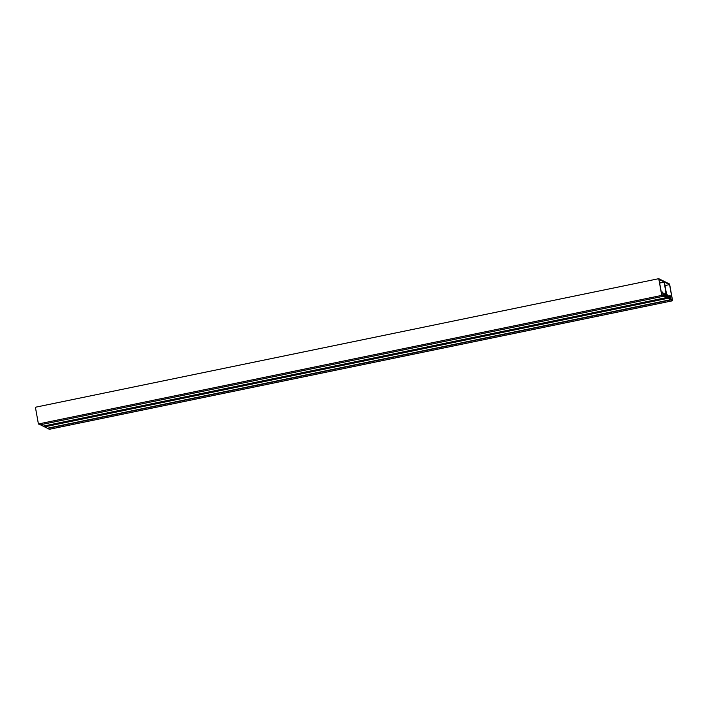 <?xml version="1.0" encoding="UTF-8"?>
<svg xmlns="http://www.w3.org/2000/svg" width="708" height="708" viewBox="0 0 708 708"><rect width="100%" height="100%" fill="white"/><g stroke="black" fill="none" stroke-linecap="round" stroke-linejoin="round"><path stroke-width="1.06" d="M669.573 284.598L672.352 300.059L670.91 299.342L670.281 295.847L670.113 296.944L670.857 299.891L672.6 300.758L669.591 284.032L658.741 278.686L661.75 295.404L663.493 296.263L663.21 293.537L662.591 292.05L663.219 295.555L661.768 294.838L658.989 279.386L664.184 281.943L666.653 297.82L667.715 298.342L667.467 295.555L667.007 294.236L667.104 297.325L664.378 282.041L669.573 284.598L664.98 285.545M662.591 292.05L661.316 292.315M669.883 295.652L667.963 296.041M47.471 428.234L49.259 429.314L672.6 300.758M670.857 299.891L47.516 428.455M658.741 278.686L35.4 407.242L38.409 423.968L40.152 424.827L663.493 296.263M661.75 295.404L38.409 423.968M43.206 426.127L44.374 426.897L667.715 298.342M666.139 296.041L665.989 294.307M669.21 298.422L669.945 298.272L670.166 298.891L669.892 297.351L670.485 298.988L670.219 297.572M667.44 296.74L667.971 297.749L667.918 296.378L668.193 297.918L668.21 297.413L669.945 298.272M668.396 296.988L669.671 296.723L669.848 297.696L668.113 296.847L667.228 294.944M667.157 294.909L667.202 295.378M667.228 295.378L667.432 296.679M670.414 298.156L670.219 296.413M670.149 296.378L670.255 297.015L669.671 296.723M670.326 298.183L670.308 297.555M670.388 298.519L670.511 299.059L667.971 297.749M667.856 297.749L667.635 296.785L667.839 298.263L670.733 299.688L670.458 298.174M44.569 426.862L47.392 428.251L670.733 299.688L47.392 428.251M664.936 296.316L665.67 296.156L665.892 296.785L665.617 295.245L666.21 296.882L665.945 295.466M663.175 294.634L663.697 295.643L663.644 294.271L663.927 295.811L663.936 295.307L665.67 296.156M664.122 294.882L665.396 294.616L665.573 295.59L663.839 294.74L662.927 293.271M663.157 294.572L663.024 293.643M665.945 294.307L665.989 294.909L665.396 294.616M666.219 296.033L666.033 295.448M663.52 295.475L663.361 294.678L663.564 296.156L666.458 297.581L666.184 296.068L666.246 296.953L663.52 295.475M40.356 424.782L43.117 426.145L666.458 297.581L43.117 426.145M659.617 282.881L664.184 281.943M663.697 293.962L665.626 293.563L663.697 293.953M663.715 294.032L665.626 293.634M43.303 426.375L666.653 297.82M44.356 426.897L667.706 298.342M659.652 283.067L664.246 282.12M666.564 294.324L667.007 294.236"/></g></svg>
